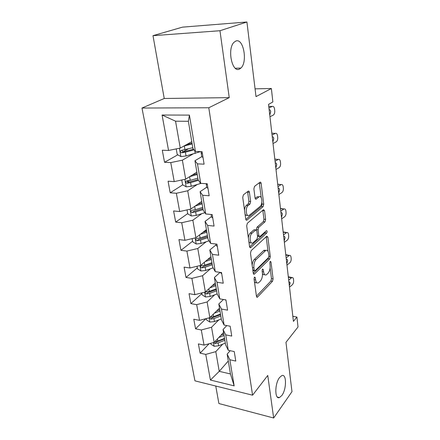<?xml version="1.0" encoding="UTF-8"?>
<svg xmlns="http://www.w3.org/2000/svg" width="440" height="440" viewBox="0 0 440 440"><rect width="100%" height="100%" fill="white"/><g stroke="black" fill="none" stroke-linecap="round" stroke-linejoin="round"><path stroke-width="0.66" d="M254.502 277.085L254.045 278.872L256.476 296.368L257.345 297.253L272.503 281.27L273.097 278.856L270.974 261.927L270.264 261.36L269.836 263.06L270.116 265.281C270.358 268.554 269.709 271.156 268.163 273.081L266.371 274.791C264.968 275.413 264.038 274.434 263.588 271.86L263.291 269.615L262.548 269.055L262.108 270.798L262.405 273.053C262.663 276.381 261.993 279.048 260.381 281.05L258.489 282.849C257.031 283.486 256.069 282.507 255.596 279.917L255.282 277.635L254.502 277.085M239.459 69.069L240.933 68.035C247.863 62.046 243.458 37.719 235.818 41.047L233.987 42.306C226.958 48.906 232.155 73.243 239.459 69.069M281.881 395.445C286.726 389.114 286.671 373.257 281.76 375.623L279.554 377.542C274.632 383.642 274.593 399.883 279.466 397.568L281.881 395.445M249.409 192.28C249.205 191.213 248.815 190.834 248.232 191.153L243.436 194.799L242.732 197.395L245.74 219.065C245.933 220.072 246.312 220.429 246.873 220.138L263.087 206.652L263.731 204.193L261.113 183.326C260.92 182.281 260.552 181.907 260.007 182.198L254.546 186.351L253.875 188.865L255.074 198.006C255.261 199.029 255.629 199.397 256.179 199.106L258.968 196.884C261.943 194.491 263.082 204.221 260.112 206.41L249.31 215.309C246.191 217.811 244.954 207.785 248.127 205.519L249.964 204.056L250.646 201.509L249.409 192.28L247.66 192.159L247.549 191.67M215.754 386.029L218.895 403.535L273.658 418L291.979 391.65L285.967 342.32L298.023 326.97L296.918 317.042L293.42 321.376L268.538 104.407L272.866 101.954L271.365 88.506L255.063 88.842M219.967 30.729L152.982 35.673L164.236 98.489L229.246 97.636L219.967 30.729L246.917 22L256.009 96.608L271.365 88.506M229.246 97.636L208.791 107.767L252.571 395.192L194.948 380.848L141.977 108.042L208.791 107.767M273.658 418L267.757 375.452L252.571 395.192M251.147 250.63L250.481 253.198L253.27 273.306L254.221 274.241L269.687 258.973L270.298 256.542L267.861 237.116L266.816 236.214L251.147 250.63M249.574 246.692L246.681 225.825L247.363 223.24L263.527 209.649L264.545 210.705L265.634 219.384L265.007 221.837L258.714 227.354L258.06 229.856L258.819 235.626L259.815 236.632L266.47 230.637C267.267 230.874 267.344 231.677 266.701 233.046L250.613 247.693L249.574 246.692M152.982 35.673L182.479 27.143L246.917 22M177.799 154.809L164.538 162.294L170.759 162.591L174.229 181.61L168.064 181.203L170.22 192.792L176.352 193.259L179.685 211.536L173.607 210.969L175.687 222.107L181.726 222.734L184.932 240.306L178.943 239.591L180.945 250.311L186.896 251.081L189.981 267.993L184.08 267.135L186.005 277.459L191.873 278.366L194.843 294.652L189.024 293.667L190.878 303.611L196.669 304.645L199.529 320.342L193.787 319.236L195.575 328.829L201.284 329.973L204.045 345.109L198.385 343.899L200.112 353.15L205.744 354.404L210.419 380.05L234.152 385.858L230.45 373.967L227.145 354.123L230.203 350.708M164.538 162.294L162.288 150.232L168.548 150.458L162.085 115.027L189.42 115.104L195.421 151.431L202.081 151.673L204.094 164.18L197.478 163.862L200.695 183.343L207.246 183.772L209.176 195.767L202.664 195.272L205.755 213.966L212.201 214.572L214.055 226.083L207.647 225.423L210.612 243.386L216.964 244.145L218.746 255.211L212.432 254.392L215.281 271.662L221.54 272.569L223.251 283.212L217.036 282.249L219.78 298.87L225.94 299.909L227.585 310.151L221.463 309.056L224.103 325.061L230.175 326.227L231.759 336.083L225.726 334.873L228.272 350.295L234.251 351.571L235.785 361.075L229.84 359.755L234.152 385.858M196.845 172.145L185.68 179.157L182.369 160.177L192.737 154.143M201.773 156.651L194.948 160.743L198.143 179.938L200.695 183.343M182.369 160.177L170.759 162.591M185.68 179.157L174.229 181.61M197.478 163.862L194.948 160.743M201.718 201.416L190.894 209.022L187.71 190.784L197.269 184.503M206.734 187.198L200.101 191.691L203.17 210.128L205.755 213.966M187.71 190.784L176.352 193.259M190.894 209.022L179.685 211.536M202.664 195.272L200.101 191.691M206.41 229.592L195.91 237.738L192.847 220.198L201.762 213.681M211.481 216.573L205.051 221.419L207.999 239.146L210.612 243.386M192.847 220.198L181.726 222.734M195.91 237.738L184.932 240.306M207.647 225.423L205.051 221.419M210.931 256.735L200.734 265.375L197.786 248.49L206.179 241.753M216.051 244.833L209.809 250.008L212.652 267.058L215.281 271.662M197.786 248.49L186.896 251.081M200.734 265.375L189.981 267.993M212.432 254.392L209.809 250.008M215.287 282.893L205.381 291.99L202.543 275.732L210.49 268.774M220.094 272.36L214.39 277.514L217.124 293.925L219.78 298.87M202.543 275.732L191.873 278.366M205.381 291.99L194.843 294.652M217.036 282.249L214.39 277.514M219.489 308.127L209.858 317.642L207.125 301.966L214.687 294.817M223.421 299.486L218.801 303.996L221.436 319.814L224.103 325.061M207.125 301.966L196.669 304.645M209.858 317.642L199.529 320.342M221.463 309.056L218.801 303.996M223.542 332.475L214.176 342.375L211.541 327.256L218.768 319.924M226.804 325.578L223.047 329.516L225.588 344.762L228.272 350.295M211.541 327.256L201.284 329.973M214.176 342.375L204.045 345.109M225.726 334.873L223.047 329.516M228.294 361.014L219.236 371.333L215.798 351.654L222.723 344.152M215.798 351.654L205.744 354.404M230.45 373.967L219.236 371.333L210.419 380.05M229.84 359.755L227.145 354.123M164.236 98.489L141.977 108.042M296.918 317.042L292.842 316.338M195.421 151.431L192.907 148.5L188.381 121.297L175.56 121.193L180.257 148.077L191.78 141.708M189.42 115.104L188.381 121.297M175.56 121.193L162.085 115.027M180.257 148.077L168.548 150.458M209.083 343.75L200.112 353.15M205.926 318.665L195.575 328.829M201.872 293.557L190.878 303.611M197.323 267.872L186.005 277.459M206.547 230.395L204.804 231.748M192.599 241.241L180.945 250.311M187.698 213.604L175.687 222.107M189.481 180.527L187.457 181.819M182.732 184.828L170.22 192.792M188.21 148.929L183.002 151.871M254.408 281.485C255.002 282.689 255.772 283.074 256.713 282.651M262.46 273.554C263.043 274.681 263.78 275.022 264.671 274.588M256.454 296.219L270.875 281.034L271.475 278.625L270.127 267.96M268.021 251.361L266.178 236.803M253.27 273.301L268.043 258.759L268.62 257.433M254.26 270.237L255.041 270.804L268.499 257.582L268.928 255.871L268.631 253.501C268.169 250.795 267.201 249.777 265.721 250.459L256.02 259.661C254.348 261.63 253.649 264.341 253.924 267.795L254.26 270.237L252.819 270.034M252.907 270.677L254.496 270.831M265.81 250.404L264.055 250.261L263.632 250.591L265.298 250.789M252.159 265.281C252.395 262.663 253.115 260.716 254.326 259.44L263.632 250.591M256.394 229.933L257.01 227.183L263.324 221.672L263.956 219.23L262.801 210.26M257.554 236.434L259.188 236.566M249.607 246.857L265.029 232.87L265.485 231.517M251.955 233.277C248.969 235.631 249.953 245.064 252.934 242.831L256.944 239.245L257.593 236.731L256.828 230.945L255.794 229.922L251.955 233.277L250.234 233.096C249.183 234.119 248.562 235.763 248.369 238.013M248.859 241.522C249.464 242.798 250.239 243.177 251.185 242.655M254.815 229.895L255.712 229.988M250.234 233.096L254.001 229.812M244.486 210.029C244.717 207.845 245.35 206.294 246.384 205.376L248.226 203.913L248.903 201.372L247.66 192.159M245.047 214.093C245.702 215.375 246.51 215.749 247.473 215.215M259.006 196.856L257.252 196.757L258.896 196.939M255.156 198.418L257.18 196.812M261.223 197.676L259.292 182.743M245.806 219.412L261.393 206.509L262.031 204.056L261.828 202.417M210.694 343.316L210.837 344.113L214.176 346.291L218.636 345.802L225.313 343.107M218.719 337.574L224.037 335.456M220.919 335.252L223.812 334.103M213.741 342.491L214.94 343.508L218.136 342.898L224.829 340.208M224.604 338.844L216.288 342.078L214.94 343.508M224.527 338.377L217.822 341.061L214.847 341.666M288.695 280.192L291.484 277.855L288.349 277.167M289.498 287.194L292.27 284.823C293.266 283.789 293.722 282.381 293.634 280.615L293.48 279.224C293.288 277.943 292.793 277.393 291.99 277.558L291.484 277.855M288.327 276.975L289.526 277.019M288.849 281.507L290.18 282.783L289.35 285.89M206.305 318.566L206.547 319.913L209.941 322.086L214.473 321.585L221.287 318.951M214.412 313.137L219.973 311.025M216.673 310.904L219.758 309.733M209.528 317.724L210.705 319.182L213.956 318.571L220.792 315.948M220.572 314.644L212.091 317.807L210.705 319.182M220.473 314.045L213.631 316.668L210.215 317.284M201.757 292.908L202.097 294.839L205.546 297.006L210.166 296.483L217.124 293.92M209.924 287.815L215.754 285.703M212.251 285.681L215.551 284.488M216.277 288.833L209.292 291.385L205.684 292.028C204.732 292.776 204.947 293.42 206.316 293.975L209.627 293.365L216.607 290.807M216.398 289.575L207.74 292.655L206.316 293.975M286.138 257.895L288.986 255.651L285.808 255.03M286.968 265.117L289.795 262.839C290.812 261.833 291.275 260.42 291.187 258.599L291.027 257.169C290.812 255.783 290.274 255.195 289.41 255.409L288.986 255.651M285.791 254.848L286.985 254.936M286.291 259.248L286.358 259.226C287.05 259.061 287.485 259.529 287.661 260.634L286.814 263.774M283.503 234.889L286.407 232.744L283.19 232.194M226.006 300.322L225.198 299.783M284.356 242.341L287.243 240.163C288.283 239.19 288.756 237.765 288.662 235.895L288.497 234.416C288.261 232.92 287.672 232.298 286.743 232.556L286.407 232.744M283.173 232.029L284.356 232.15M283.663 236.286C284.405 236.099 284.873 236.599 285.06 237.782L284.196 240.955M197.038 266.277L197.489 268.835L200.992 270.996L205.695 270.457L213.109 267.856M205.233 261.564L211.382 259.446M207.631 259.529L211.195 258.308M211.921 262.697L204.787 265.166L201.19 265.798C200.139 266.558 200.327 267.234 201.762 267.828L205.139 267.218L212.262 264.737M212.069 263.588L203.225 266.574L201.762 267.828M192.137 238.623L192.709 241.857L196.268 244.013L201.058 243.447L209.028 240.806M200.316 234.322L206.844 232.199M202.791 232.403L206.668 231.143M207.405 235.571L200.112 237.958L196.537 238.579C195.371 239.344 195.542 240.053 197.038 240.702L200.481 240.091L207.763 237.694M207.581 236.621L198.545 239.514L197.038 240.702M187.044 209.886L187.743 213.846L191.362 215.99L196.24 215.402L204.903 212.702M195.14 206.041L202.136 203.902M197.687 204.248L201.977 202.945M202.719 207.405L195.261 209.704L191.703 210.315C190.427 211.085 190.564 211.822 192.126 212.526L195.641 211.915L203.082 209.611M202.923 208.632L193.683 211.415L192.126 212.526M280.775 211.139L283.745 209.105L280.489 208.632M221.749 273.889L220.49 272.415L220.583 272.877M281.661 218.834L284.609 216.766C285.67 215.82 286.154 214.39 286.055 212.465L285.885 210.941C285.62 209.319 284.988 208.665 283.987 208.972L283.745 209.105M280.473 208.478L281.639 208.632M280.94 212.581C281.705 212.432 282.178 212.971 282.375 214.198L281.496 217.404M277.964 186.61L281.001 184.696L277.701 184.299M217.333 246.444L216.161 245.52L215.897 244.019M278.878 194.557L281.892 192.605C282.975 191.697 283.465 190.256 283.366 188.276L283.19 186.703C282.898 184.948 282.211 184.256 281.138 184.619L281.001 184.696M277.684 184.162L278.828 184.344M278.135 188.1C278.911 187.99 279.4 188.573 279.603 189.838L278.707 193.083M275.055 161.26L278.163 159.472L274.819 159.17M212.746 217.932L211.563 217.091L211.123 214.467M276.001 169.477L279.081 167.651C280.192 166.782 280.693 165.33 280.582 163.29L280.401 161.662C280.077 159.77 279.339 159.032 278.19 159.456L278.163 159.472M274.802 159.044L275.919 159.247M275.237 162.805C276.029 162.734 276.529 163.361 276.738 164.676L275.825 167.948M272.052 135.053L275.226 133.403L271.838 133.188M207.972 188.276L206.789 187.539L206.156 183.761M273.026 143.55L276.221 141.829C277.332 140.982 277.827 139.53 277.712 137.472L277.524 135.784C277.184 133.799 276.419 133.007 275.226 133.403M272.234 136.648C273.048 136.626 273.565 137.297 273.774 138.661L272.844 141.972M206.146 183.7L207.378 184.586M181.742 179.999L182.584 184.745L186.263 186.874L191.235 186.263L201.113 183.37M189.646 176.666L197.241 174.499M192.28 175.01L197.093 173.641M197.846 178.145L190.218 180.34L186.626 180.945C185.295 181.715 185.416 182.479 186.978 183.249L190.614 182.639L198.468 180.367M198.083 179.553L188.573 182.232L187.143 181.132M176.231 148.896L177.221 154.479L180.961 156.596L186.032 155.964L200.503 151.619M183.788 146.124L192.148 143.924M186.483 144.634L192.022 143.176M192.781 147.714L181.308 150.403C179.977 151.162 180.065 151.96 181.577 152.796L185.383 152.185L194.073 149.859M193.507 149.204L183.381 151.861L181.852 150.662M268.945 107.938L272.19 106.436L268.757 106.321M203.005 157.416L201.817 156.788L201.163 152.873M269.951 116.732L273.334 115.093C274.395 114.235 274.863 112.794 274.742 110.77L274.549 109.026C274.197 106.964 273.411 106.101 272.19 106.436M269.132 109.588C269.968 109.615 270.49 110.336 270.71 111.749L269.764 115.093M201.091 151.641L201.196 152.955L202.384 153.571M254.161 279.708L255.596 279.917M262.284 269.478L263.291 269.615M262.224 271.673L263.588 271.86M270.001 261.8L270.974 261.927M271.475 278.625L273.097 278.856M270.875 281.034L272.503 281.27M256.63 296.923L257.565 297.077M254.243 277.481L255.282 277.635M266.195 236.935L267.861 237.116M268.939 256.372L270.298 256.542M268.043 258.759L269.687 258.973M253.479 273.977L254.392 274.103M254.326 259.44L256.02 259.661M252.478 267.597L253.924 267.795M262.856 210.562L264.545 210.705M263.956 219.23L265.634 219.384M263.324 221.672L265.007 221.837M257.01 227.183L258.714 227.354M256.361 229.68L258.06 229.856M257.428 235.477L258.819 235.626M265.029 232.87L266.701 233.046M249.849 247.495L250.729 247.599M248.903 201.372L250.646 201.509M248.226 203.913L249.964 204.056M246.384 205.376L248.127 205.519M255.464 199.029L256.207 199.084M259.397 183.222L261.113 183.326M262.031 204.056L263.731 204.193M261.393 206.509L263.087 206.652M246.092 220.011L246.928 220.094M213.45 342.568L214.093 346.236M218.136 342.898L218.636 345.802M217.454 338.916L217.822 341.061M209.115 317.834L209.853 322.031M213.956 318.571L214.473 321.585M213.224 314.314L213.631 316.668M204.628 292.182L205.458 296.951M209.627 293.365L210.166 296.483M208.846 288.811L209.292 291.385M199.964 265.562L200.904 270.947M205.139 267.218L205.695 270.457M204.303 262.35L204.787 265.166M195.124 237.924L196.18 243.958M200.481 240.091L201.058 243.447M199.584 234.889L200.112 237.958M190.091 209.204L191.274 215.936M195.641 211.915L196.24 215.402M194.684 206.36L195.261 209.704M184.861 179.333L186.17 186.824M200.019 182.441L200.216 183.645M190.614 182.639L191.235 186.263M189.59 176.698L190.218 180.34M188.634 182.221L187.028 183.249M179.416 148.247L180.868 156.547M194.755 150.656L195.222 153.472M185.383 152.185L186.032 155.964M184.316 145.992L184.971 149.793M183.381 151.861L181.726 152.796M235.329 68.261L240.933 68.035M277.332 397.045L279.466 397.568M256.784 297.159L257.345 297.253M253.605 274.153L254.221 274.241M264.055 250.261L265.721 250.459M254.084 229.74L255.794 229.922M249.942 247.61L250.613 247.693M257.252 196.757L258.968 196.884M255.492 199.056L256.179 199.106M246.142 220.066L246.873 220.138M288.635 276.826L291.99 277.558M286.011 254.744L289.41 255.409M283.3 231.968L286.743 232.556M280.5 208.466L283.987 208.972M215.919 244.019L216.161 245.52M277.69 184.206L281.138 184.619M211.139 214.473L211.563 217.091M274.813 159.148L278.19 159.456M206.195 183.86L206.789 187.539M188.573 182.232L186.978 183.249M183.205 151.877L181.577 152.796M201.196 152.955L201.817 156.788"/></g></svg>
